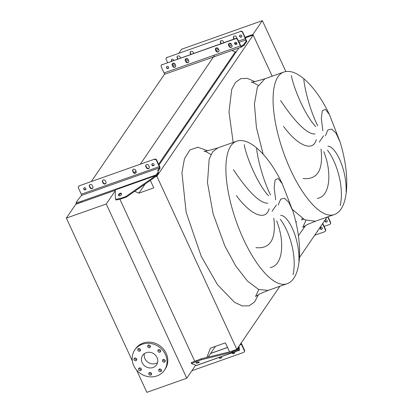 <?xml version="1.0" encoding="UTF-8"?>
<svg xmlns="http://www.w3.org/2000/svg" width="413" height="413" viewBox="0 0 413 413"><rect width="100%" height="100%" fill="white"/><g stroke="black" fill="none" stroke-linecap="round" stroke-linejoin="round"><path stroke-width="0.62" d="M322.847 130.709L321.324 118.34L322.316 110.741L325.351 109.342L329.373 114.463C317.158 88.434 297.308 67.169 283.654 72.125L264.96 78.738L257.397 87.014L254.413 104.086L256.427 127.571L263.153 154.188M303.849 79.404C304.133 85.011 308.449 106.884 317.69 125.826M315.708 126.652C304.242 114.375 293.137 86.389 291.423 75.507M280.618 100.529C292.234 118.103 306.281 134.628 314.974 133.993M316.306 139.62C312.749 152.872 296.864 144.772 283.55 126.404M283.654 72.125A75.584 26.933 70.5 0 0 290.664 170.058A75.584 26.933 70.5 0 0 334.081 214.626C349.166 209.752 350.343 174.771 340.08 142.036L329.404 114.525M275.667 199.866L274.144 187.492L275.135 179.892L278.171 178.499L282.193 183.62C269.978 157.59 250.123 136.326 236.473 141.277L217.78 147.895L212.69 151.778L209.169 159.155L207.486 182.696L213.077 213.707L224.791 245.828L235.72 265.936L247.423 281.026L258.657 289.482L268.213 290.396L258.657 289.482L247.423 281.026L235.72 265.936L224.791 245.828M256.669 148.556C256.953 154.163 261.269 176.036 270.505 194.982M268.527 195.803C257.062 183.532 245.957 155.546 244.243 144.658M233.438 169.681C245.054 187.259 259.101 203.785 267.794 203.15M269.126 208.777C265.569 222.029 249.679 213.929 236.37 195.555M236.473 141.277A75.584 26.933 70.5 0 0 243.484 239.215A75.584 26.933 70.5 0 0 286.901 283.783C301.986 278.909 303.163 243.928 292.9 211.188L282.218 183.677M292.9 211.188L288.888 202.427L284.454 198.25L280.67 199.133L278.223 204.982M280.675 215.349C288.496 215.261 299.915 239.426 298.909 261.15M293.044 274.733C297.148 256.349 289.616 231.265 280.277 219.334M255.915 247.661C270.267 249.075 276.24 239.256 273.829 218.203M276.633 220.852C284.996 241.641 283.029 265.771 270.154 267.552M81.666 202.189L81.268 201.322L76.1 202.85L76.498 203.712L81.666 202.189L115.294 190.29L75.785 204.27L76.364 203.423M214.218 55.863L140.296 164.209M135.851 170.719L134.395 172.861M164.725 73.906L91.283 181.555M145.133 184.017L138.892 193.165L134.684 191.302M236.437 51.542L235.219 51.971L158.607 164.26M235.219 51.971L231.858 50.484M150.332 180.388L153.796 187.889L138.892 193.165M245.064 37.263L252.921 34.48L272.193 76.183L253.19 35.059L245.931 37.624L245.513 38.239M238.843 48.011L158.984 165.066M253.19 35.059L156.863 176.248L155.453 176.749M279.88 286.271L236.845 349.346L156.863 176.248M327.06 217.114L299.492 257.516M230.082 351.742L236.845 349.346M206.794 357.441L210.491 348.118L225.395 342.842L229.561 351.866M215.41 346.373L208.075 357.126M303.731 219.246L301.64 219.984L302.285 218.358M340.08 142.036L336.068 133.27L331.639 129.099L327.85 129.981L325.403 135.825M303.096 178.509C317.452 179.918 323.42 170.099 321.009 149.047M323.813 151.7C332.176 172.484 330.209 196.614 317.334 198.395M327.855 146.192C335.676 146.104 347.096 170.275 346.089 191.993M340.224 205.576C344.328 187.192 336.796 162.113 327.457 150.177M292.373 209.468L304.825 219.84L315.393 221.244L304.825 219.84L292.373 209.468M148.417 345.072A1.471 1.327 -145.7 0 0 147.947 347.178A1.471 1.327 -145.7 0 0 150.229 347.194A1.471 1.327 -145.7 0 0 148.417 345.072M150.44 346.497A1.471 1.327 34.3 0 1 148.375 345.087M138.51 348.577A1.471 1.327 -145.7 0 0 138.045 350.683A1.471 1.327 -145.7 0 0 140.327 350.699A1.471 1.327 -145.7 0 0 138.51 348.577M140.539 350.002A1.471 1.327 34.3 0 1 138.474 348.593M134.752 358.071A1.471 1.327 -145.7 0 0 134.282 360.177A1.471 1.327 -145.7 0 0 136.564 360.193A1.471 1.327 -145.7 0 0 134.752 358.071M136.775 359.496A1.471 1.327 34.3 0 1 134.71 358.086M139.331 367.988A1.471 1.327 -145.7 0 0 138.866 370.1A1.471 1.327 -145.7 0 0 141.148 370.115A1.471 1.327 -145.7 0 0 139.331 367.988M141.36 369.413A1.471 1.327 34.3 0 1 139.295 368.004M149.578 372.526A1.471 1.327 -145.7 0 0 149.108 374.632A1.471 1.327 -145.7 0 0 151.39 374.648A1.471 1.327 -145.7 0 0 149.578 372.526M151.602 373.951A1.471 1.327 34.3 0 1 149.537 372.541M159.48 369.021A1.471 1.327 -145.7 0 0 159.015 371.127A1.471 1.327 -145.7 0 0 161.297 371.142A1.471 1.327 -145.7 0 0 159.48 369.021M161.509 370.446A1.471 1.327 34.3 0 1 159.444 369.036M163.243 359.527A1.471 1.327 -145.7 0 0 162.779 361.633A1.471 1.327 -145.7 0 0 165.055 361.654A1.471 1.327 -145.7 0 0 163.243 359.527M165.272 360.952A1.471 1.327 34.3 0 1 163.202 359.542M158.659 349.61A1.471 1.327 -145.7 0 0 158.194 351.716A1.471 1.327 -145.7 0 0 160.476 351.731A1.471 1.327 -145.7 0 0 158.659 349.61M160.688 351.035A1.471 1.327 34.3 0 1 158.623 349.625M142.279 344.256A17.955 16.236 34.3 0 1 162.634 350.167A17.955 16.236 34.3 0 1 164.431 370.213A17.955 16.236 34.3 0 1 156.914 375.933A17.955 16.236 34.3 0 1 136.558 370.022A17.955 16.236 34.3 0 1 134.762 349.976A17.955 16.236 34.3 0 1 142.279 344.256M134.762 349.976L135.547 348.82A17.955 16.236 34.3 0 1 143.063 343.1A17.955 16.236 34.3 0 1 163.419 349.016A17.955 16.236 34.3 0 1 165.215 369.062L164.431 370.213M157.549 362.562A8.405 7.599 34.3 0 1 155.773 363.476A8.405 7.599 34.3 0 1 147.209 361.68A8.405 7.599 34.3 0 1 144.395 353.59M153.022 367.513A8.405 7.599 34.3 0 1 143.492 364.741A8.405 7.599 34.3 0 1 142.65 355.356A8.405 7.599 34.3 0 1 146.171 352.676A8.405 7.599 34.3 0 1 155.701 355.448A8.405 7.599 34.3 0 1 156.542 364.834A8.405 7.599 34.3 0 1 153.022 367.513M136.533 369.986L146.863 392.35L186.769 378.231L106.255 203.981L66.348 218.1L132.346 360.931M115.294 190.29L75.785 204.27L66.348 218.1M106.255 203.981L115.294 190.729M186.769 378.231L195.669 365.18M194.688 361.117L119.93 199.334M296.72 221.724L295.801 222.049M252.921 34.48L262.358 20.65L181.55 49.245L178.963 53.045M262.358 20.65L285.884 71.568M316.792 232.163A1.631 1.476 -145.7 0 0 317.556 231.048M317.411 231.554A1.631 1.476 34.3 0 1 316.988 231.874M320.689 227.233A1.182 1.069 -145.7 0 0 320.312 228.931A1.182 1.069 -145.7 0 0 322.15 228.941A1.182 1.069 -145.7 0 0 320.689 227.233M322.233 228.792A1.182 1.069 34.3 0 1 320.307 227.475M325.645 219.969A1.182 1.069 -145.7 0 0 325.268 221.667A1.182 1.069 -145.7 0 0 327.106 221.683A1.182 1.069 -145.7 0 0 325.645 219.969M327.189 221.528A1.182 1.069 34.3 0 1 325.258 220.212M328.01 216.779L330.539 222.251A1.631 1.476 34.3 0 1 330.343 223.815M322.765 223.407L325.589 229.509A1.631 1.476 34.3 0 1 325.496 230.939L325.299 231.228A1.631 1.476 -145.7 0 1 324.618 231.75L314.675 235.265M325.299 231.228A1.631 1.476 -145.7 0 0 325.387 229.798L325.589 229.509M322.568 223.696L325.387 229.798M330.452 223.681L330.255 223.97A1.631 1.476 -145.7 0 1 329.569 224.486L324.153 226.407M321.619 227.3L320.225 227.795M330.255 223.97A1.631 1.476 -145.7 0 0 330.343 222.54L327.726 216.877M237.072 38.662A1.631 1.476 -145.7 0 0 236.928 38.11L236.396 36.958A1.631 1.476 -145.7 0 0 233.608 36.545A1.631 1.476 -145.7 0 0 233.521 37.975L234.021 39.065M187.92 62.637A1.631 1.476 -145.7 0 0 188.695 60.685L188.163 59.534A1.631 1.476 -145.7 0 0 185.375 59.126A1.631 1.476 -145.7 0 0 185.287 60.551L185.819 61.707A1.631 1.476 -145.7 0 0 187.92 62.637M188.695 61.965A1.631 1.476 34.3 0 1 186.015 61.418L185.483 60.267A1.631 1.476 34.3 0 1 185.483 58.987M231.203 47.319A1.631 1.476 -145.7 0 0 231.972 45.373L231.44 44.217A1.631 1.476 -145.7 0 0 228.657 43.809A1.631 1.476 -145.7 0 0 228.565 45.239L229.096 46.39A1.631 1.476 -145.7 0 0 231.203 47.319M231.972 46.648A1.631 1.476 34.3 0 1 229.292 46.101L228.761 44.95A1.631 1.476 34.3 0 1 228.761 43.67M174.838 67.267A1.631 1.476 -145.7 0 0 175.608 65.316L175.076 64.165A1.631 1.476 -145.7 0 0 172.288 63.757A1.631 1.476 -145.7 0 0 172.2 65.182L172.732 66.333A1.631 1.476 -145.7 0 0 174.838 67.267M175.608 66.596A1.631 1.476 34.3 0 1 172.928 66.049L172.397 64.893A1.631 1.476 34.3 0 1 172.397 63.617M218.116 51.95A1.631 1.476 -145.7 0 0 218.89 49.999L218.358 48.848A1.631 1.476 -145.7 0 0 215.571 48.44A1.631 1.476 -145.7 0 0 215.483 49.865L216.014 51.021A1.631 1.476 -145.7 0 0 218.116 51.95M218.89 51.279A1.631 1.476 34.3 0 1 216.211 50.732L215.679 49.581A1.631 1.476 34.3 0 1 215.679 48.3M173.677 60.422A1.182 1.069 -145.7 0 0 171.555 59.56A1.182 1.069 -145.7 0 0 171.86 61.062M172.283 60.912A1.182 1.069 34.3 0 1 171.663 59.426M240.206 35.064A1.182 1.069 -145.7 0 0 239.829 36.762A1.182 1.069 -145.7 0 0 241.667 36.778A1.182 1.069 -145.7 0 0 240.206 35.064M241.75 36.623A1.182 1.069 34.3 0 1 239.819 35.306M167.095 66.447A1.182 1.069 -145.7 0 0 166.718 68.145A1.182 1.069 -145.7 0 0 168.556 68.155A1.182 1.069 -145.7 0 0 167.095 66.447M168.638 68.006A1.182 1.069 34.3 0 1 166.713 66.689M235.25 42.327A1.182 1.069 -145.7 0 0 234.873 44.026A1.182 1.069 -145.7 0 0 236.711 44.036A1.182 1.069 -145.7 0 0 235.25 42.327M236.799 43.886A1.182 1.069 34.3 0 1 234.868 42.57M234.31 38.961A1.631 1.476 34.3 0 1 234.248 38.837L233.717 37.686A1.631 1.476 34.3 0 1 233.717 36.411M221.229 43.592A1.631 1.476 34.3 0 1 221.161 43.468L220.63 42.317A1.631 1.476 34.3 0 1 220.63 41.037M237.754 39.421L237.558 39.71A1.631 1.476 -145.7 0 0 235.451 38.776L235.647 38.492A1.631 1.476 34.3 0 1 237.754 39.421L240.614 45.616A1.141 0.408 70.5 0 0 241.269 46.287A1.141 0.408 70.5 0 0 241.352 46.22L241.368 46.194A1.631 0.387 155.2 0 1 242.064 45.642L243.267 44.924A1.141 0.268 -24.8 0 0 243.753 44.537L246.468 40.562A1.141 0.268 -24.8 0 0 246.499 40.438A1.141 0.268 -24.8 0 0 246.37 40.381L245.689 40.335A1.631 0.387 155.2 0 1 245.503 40.252A1.631 0.387 155.2 0 1 245.544 40.076L245.559 40.051A1.141 0.408 70.5 0 0 245.368 38.641L242.508 32.446A1.631 1.476 -145.7 0 0 240.407 31.517L166.929 57.521A1.631 1.476 -145.7 0 0 166.16 59.467L167.595 62.575M240.603 31.228A1.631 1.476 34.3 0 1 242.705 32.162L245.565 38.352A1.957 0.697 -109.5 0 1 246.014 40.355M166.356 57.903A1.631 1.476 34.3 0 1 167.126 57.231M177.946 58.909A1.631 1.476 34.3 0 1 177.884 58.785L177.353 57.634A1.631 1.476 34.3 0 1 177.353 56.354M191.033 54.279A1.631 1.476 34.3 0 1 190.966 54.155L190.434 53.003A1.631 1.476 34.3 0 1 190.434 51.723M223.815 42.678L223.309 41.589A1.631 1.476 -145.7 0 0 220.527 41.176A1.631 1.476 -145.7 0 0 220.434 42.606L220.94 43.695M240.407 31.517L166.929 57.521M180.533 57.996L180.032 56.906A1.631 1.476 -145.7 0 0 177.244 56.493A1.631 1.476 -145.7 0 0 177.156 57.923L177.657 59.013M193.62 53.365L193.114 52.275A1.631 1.476 -145.7 0 0 190.331 51.862A1.631 1.476 -145.7 0 0 190.238 53.292L190.744 54.382M235.647 38.492L161.979 64.779A1.631 1.476 -145.7 0 0 161.204 66.73L164.064 72.92A1.957 0.697 70.5 0 0 165.19 74.077L241.543 47.056A1.957 0.697 -109.5 0 1 240.418 45.9L164.064 72.92M161.4 65.161A1.631 1.476 34.3 0 1 162.175 64.49M237.558 39.71L240.418 45.9M235.451 38.776L161.979 64.779M168.7 67.815L168.489 68.13M246.716 41.099A1.141 0.268 155.2 0 1 246.829 41.155A1.141 0.268 155.2 0 1 246.804 41.279L244.088 45.26A1.141 0.268 155.2 0 1 243.603 45.647L242.395 46.364A1.631 0.387 -24.8 0 0 241.703 46.917L241.688 46.937A1.957 0.697 -109.5 0 1 241.543 47.056M221.678 356.543A1.631 1.476 34.3 0 1 218.869 357.539M221.58 357.462A1.631 1.476 34.3 0 1 219.277 357.39M234.76 351.912A1.631 1.476 34.3 0 1 231.956 352.909M234.667 352.831A1.631 1.476 34.3 0 1 232.364 352.764M239.024 348.711A1.182 1.069 34.3 0 1 238.89 350.632A1.182 1.069 34.3 0 1 237.8 350.467M239.488 350.069A1.182 1.069 34.3 0 1 238.048 350.126M196.965 362.346A1.714 0.423 166.1 0 0 196.005 362.991A1.714 0.423 166.1 0 0 198.374 362.81A1.714 0.423 166.1 0 0 199.334 362.165A1.714 0.423 166.1 0 0 196.965 362.346M191.875 370.745L243.51 352.475A1.631 1.476 -145.7 0 0 244.279 350.523L244.517 350.178A1.631 1.476 34.3 0 1 244.429 351.608L244.191 351.953M196.196 360.58L196.428 361.504L191.451 363.579L191.224 362.66L201.229 358.799L236.907 350.079L238.249 348.402L238.507 349.465L239.411 348.149L238.895 346.579L240.784 343.812A0.981 0.351 -109.5 0 1 240.856 343.755A0.981 0.351 -109.5 0 1 241.419 344.334L244.279 350.523M241.099 343.11A1.957 0.697 -109.5 0 1 241.657 343.988L244.517 350.178M238.507 349.465L237.176 351.06L196.593 365.422A1.957 0.697 -109.5 0 1 196.397 365.417L191.451 363.579M195.297 365.722L196.278 365.376M237.434 350.9L232.953 352.015L232.726 351.091M196.428 361.504L201.456 359.723L232.953 352.015M201.229 358.799L201.456 359.723M238.249 348.402L239.008 347.281L238.766 346.533M239.411 348.149L239.008 347.281M105.929 181.999A1.631 1.476 34.3 0 1 105.16 183.945A1.631 1.476 34.3 0 1 103.054 183.016L102.522 181.865A1.631 1.476 34.3 0 1 104.055 179.846A1.631 1.476 34.3 0 1 105.398 180.842L105.929 181.999M105.945 183.243A1.631 1.476 34.3 0 1 103.291 182.67L102.76 181.519A1.631 1.476 34.3 0 1 102.744 180.269M149.212 166.682A1.631 1.476 34.3 0 1 148.437 168.628A1.631 1.476 34.3 0 1 146.336 167.699L145.804 166.547A1.631 1.476 34.3 0 1 147.333 164.529A1.631 1.476 34.3 0 1 148.68 165.53L149.212 166.682M149.227 167.926A1.631 1.476 34.3 0 1 146.569 167.353L146.037 166.202A1.631 1.476 34.3 0 1 146.021 164.952M92.848 186.624A1.631 1.476 34.3 0 1 92.073 188.576A1.631 1.476 34.3 0 1 89.972 187.647L89.435 186.49A1.631 1.476 34.3 0 1 90.968 184.477A1.631 1.476 34.3 0 1 92.311 185.473L92.848 186.624M92.858 187.874A1.631 1.476 34.3 0 1 90.204 187.301L89.673 186.144A1.631 1.476 34.3 0 1 89.657 184.9M136.125 171.312A1.631 1.476 34.3 0 1 135.356 173.259A1.631 1.476 34.3 0 1 133.249 172.329L132.718 171.178A1.631 1.476 34.3 0 1 134.251 169.16A1.631 1.476 34.3 0 1 135.593 170.156L136.125 171.312M136.14 172.557A1.631 1.476 34.3 0 1 133.487 171.984L132.955 170.832A1.631 1.476 34.3 0 1 132.94 169.583M85.295 189.841A1.182 1.069 34.3 0 1 83.839 188.132A1.182 1.069 34.3 0 1 85.672 188.142A1.182 1.069 34.3 0 1 85.295 189.841M85.894 189.278A1.182 1.069 34.3 0 1 83.973 187.972M153.455 165.721A1.182 1.069 34.3 0 1 151.994 164.013A1.182 1.069 34.3 0 1 153.832 164.023A1.182 1.069 34.3 0 1 153.455 165.721M154.049 165.159A1.182 1.069 34.3 0 1 152.129 163.853M120.038 193.269A1.714 1.125 141.1 0 1 121.365 193.475A1.714 1.125 141.1 0 1 120.023 195.829A1.714 1.125 141.1 0 1 118.696 195.628A1.714 1.125 141.1 0 1 120.038 193.269M119.001 195.855A1.714 1.125 141.1 0 1 120.503 193.847A1.714 1.125 141.1 0 1 121.525 193.821M79.213 186.087A1.631 1.476 -145.7 0 0 78.532 186.609L78.764 186.263A1.631 1.476 34.3 0 1 79.451 185.742L154.581 159.155A1.631 1.476 34.3 0 1 156.682 160.089L159.542 166.279A1.957 0.697 -109.5 0 1 159.867 168.7L157.983 171.467L158.494 173.032L157.983 171.467M78.532 186.609A1.631 1.476 -145.7 0 0 78.439 188.039L81.304 194.229L159.31 166.625A0.981 0.351 -109.5 0 1 159.47 167.838L157.585 170.6M156.682 160.089L156.444 160.435L159.31 166.625M156.444 160.435A1.631 1.476 -145.7 0 0 154.343 159.501M79.451 185.742L154.581 159.155M76.1 202.85L77.288 200.764L81.464 195.442A0.981 0.351 70.5 0 0 81.304 194.229M81.268 201.322L115.428 189.324A1.957 0.697 70.5 0 0 115.299 189.903L115.263 195.385L115.619 199.417L116.084 199.995L121.448 198.803L126.476 197.022L126.017 196.449L152.526 177.962L152.991 178.535L156.011 176.232L158.494 173.032M157.73 174.152L157.198 173.486L155.546 175.654L152.526 177.962M157.198 173.486L158.096 172.169M121.448 198.803L120.983 198.23L126.017 196.449M120.983 198.23L115.619 199.417M126.476 197.022L152.991 178.535M254.79 81.619L247.351 78.377L240.841 78.62L235.555 82.326L231.714 89.342L228.998 111.928L233.159 142.449M323.596 135.758L319.27 142.098M258.492 294.557L254.578 301.96L249.101 305.816L242.312 305.94L234.543 302.331L217.537 284.748L201.255 256.344L186.149 212.354L181.932 172.815L184.466 158.69L189.908 149.929L197.832 147.219L207.61 150.771M276.416 204.915L272.09 211.255M298.382 235.72L305.672 225.4M330.343 222.54L330.539 222.251M245.368 38.641L238.513 41.068M231.073 43.701L228.642 44.563M217.987 48.331L215.555 49.193M187.791 59.018L185.36 59.88M174.704 63.648L172.273 64.511M245.559 40.051L239.101 42.338M236.83 43.143L235.09 43.757M231.77 44.934L229.179 45.848M218.689 49.56L216.092 50.479M188.488 60.246L185.896 61.165M175.406 64.877L172.815 65.796M241.368 46.194L241.703 46.917M242.705 32.162L242.508 32.446M246.468 40.562L246.804 41.279M243.753 44.537L244.088 45.26M243.267 44.924L243.603 45.647M242.064 45.642L242.395 46.364M215.679 49.581L215.483 49.865M216.211 50.732L216.014 51.021M172.397 64.893L172.2 65.182M172.928 66.049L172.732 66.333M228.761 44.95L228.565 45.239M229.292 46.101L229.096 46.39M185.483 60.267L185.287 60.551M186.015 61.418L185.819 61.707M220.63 42.317L220.434 42.606M177.353 57.634L177.156 57.923M233.717 37.686L233.521 37.975M190.434 53.003L190.238 53.292M240.113 344.793L241.419 344.334M196.397 365.417L236.649 351.174M210.542 353.513L227.542 347.493M81.464 195.442L159.47 167.838M115.428 189.324L156.119 174.921M115.299 189.903L155.546 175.654M132.955 170.832L132.718 171.178M133.487 171.984L133.249 172.329M89.673 186.144L89.435 186.49M90.204 187.301L89.972 187.647M146.037 166.202L145.804 166.547M146.569 167.353L146.336 167.699M102.76 181.519L102.522 181.865M103.291 182.67L103.054 183.016M264.96 78.738C255.136 81.645 250.583 82.714 251.295 81.95L252.963 82.419L258.156 85.367M217.78 147.895C207.956 150.797 203.403 151.865 204.115 151.101L205.782 151.576L210.976 154.524M334.081 214.626L315.393 221.244L307.293 224.564L302.75 227.341L305.935 220.372M286.901 283.783L268.207 290.396L260.113 293.72L255.57 296.498L258.75 289.523M246.499 40.438L246.829 41.155M166.444 57.753L166.248 58.037M161.488 65.011L161.292 65.3M210.604 353.42L227.517 347.436"/></g></svg>
